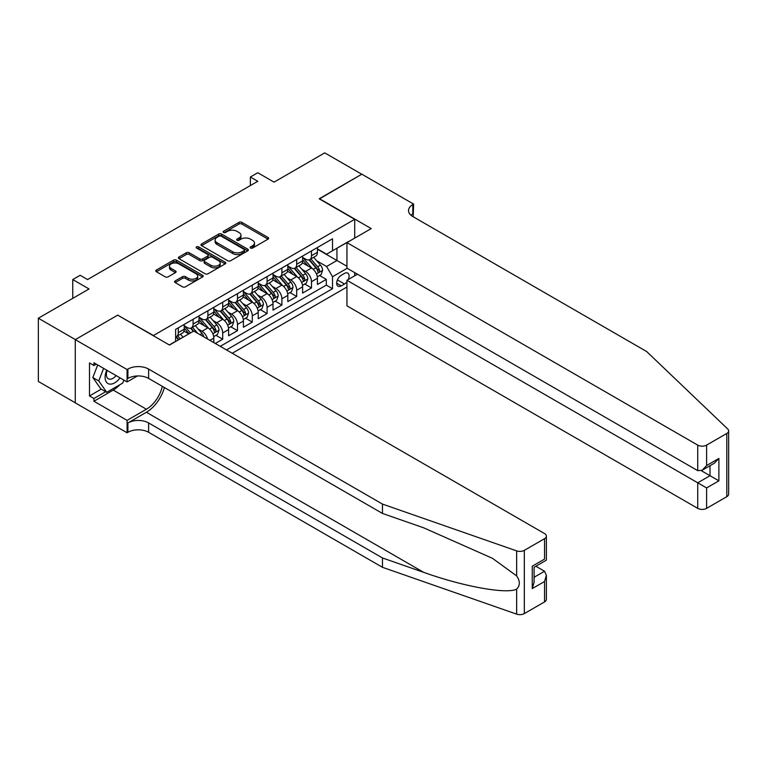 <?xml version="1.0" encoding="UTF-8"?>
<svg xmlns="http://www.w3.org/2000/svg" width="767" height="767" viewBox="0 0 767 767"><rect width="100%" height="100%" fill="white"/><g stroke="black" fill="none" stroke-linecap="round" stroke-linejoin="round"><path stroke-width="1.15" d="M250.56 248.048A1.438 0.834 0 0 0 252.592 248.048L268.028 239.141A2.052 1.189 0 0 0 268.632 238.297A2.052 1.189 0 0 0 268.028 237.463L241.883 222.363A2.052 1.189 0 0 0 238.978 222.363L223.542 231.27A1.438 0.834 0 0 0 223.12 231.864A1.438 0.834 0 0 0 223.542 232.449A1.438 0.834 0 0 0 225.575 232.449L227.569 231.298A6.577 3.797 0 0 1 236.869 231.298L239.045 232.554A6.577 3.797 0 0 1 240.972 235.239A6.577 3.797 0 0 1 239.045 237.923L237.051 239.074A1.438 0.834 0 0 0 236.629 239.659A1.438 0.834 0 0 0 237.051 240.244A1.438 0.834 0 0 0 239.083 240.244L241.078 239.093A6.577 3.797 0 0 1 250.378 239.093L252.564 240.349A6.577 3.797 0 0 1 254.481 243.034A6.577 3.797 0 0 1 252.564 245.718L250.56 246.878A1.438 0.834 0 0 0 250.138 247.463A1.438 0.834 0 0 0 250.56 248.048L250.56 246.878M175.202 280.904A2.052 1.189 0 0 0 174.598 281.748A2.052 1.189 0 0 0 175.202 282.582L182.536 286.82A2.052 1.189 0 0 0 185.441 286.82L202.584 276.925A2.052 1.189 0 0 0 203.188 276.082A2.052 1.189 0 0 0 202.584 275.248L176.429 260.147A2.052 1.189 0 0 0 173.524 260.147L156.382 270.042A2.052 1.189 0 0 0 155.778 270.885A2.052 1.189 0 0 0 156.382 271.719L165.25 276.839A2.052 1.189 0 0 0 168.155 276.839L175.49 272.601A2.052 1.189 0 0 0 176.094 271.767A2.052 1.189 0 0 0 175.49 270.924L171.089 268.392A5.494 3.173 0 0 1 169.488 266.149A5.494 3.173 0 0 1 172.872 263.215A5.494 3.173 0 0 1 178.864 263.906L196.084 273.838A5.494 3.173 0 0 1 197.694 276.082A5.494 3.173 0 0 1 194.3 279.015A5.494 3.173 0 0 1 188.308 278.325L185.441 276.676A2.052 1.189 0 0 0 182.536 276.676L175.202 280.904L175.202 282.582L182.536 278.383L182.536 276.676M117.907 315.275L153.429 335.524L354.718 219.314L319.197 198.806L361.746 174.234L324.748 152.873L274.049 182.143L257.77 172.738L250.368 177.014L257.77 181.29L87.563 279.552L80.161 275.286L72.76 279.552L72.76 298.353M117.907 315.016L75.348 339.589L38.35 318.219L89.039 288.958L72.76 279.552M227.713 260.732A2.052 1.189 0 0 0 230.618 260.732L247.76 250.838A2.052 1.189 0 0 0 248.364 249.994A2.052 1.189 0 0 0 247.76 249.16L221.615 234.06A2.052 1.189 0 0 0 218.71 234.06L201.568 243.964A2.052 1.189 0 0 0 200.964 244.798A2.052 1.189 0 0 0 201.568 245.641L227.713 260.732M197.129 248.355A1.438 0.834 0 0 1 198.586 248.566L225.143 263.896L208.03 273.781A2.052 1.189 0 0 1 205.125 273.781L178.979 258.68L178.979 257.003A2.052 1.189 0 0 0 178.375 257.837A2.052 1.189 0 0 0 178.979 258.68M178.979 257.003L186.314 252.765A2.052 1.189 0 0 1 189.219 252.765L199.823 258.891A2.052 1.189 0 0 0 202.728 258.891L207.598 256.082A2.052 1.189 0 0 0 208.193 255.238A2.052 1.189 0 0 0 207.598 254.404L196.553 248.029A1.438 0.834 0 0 1 196.131 247.444A1.438 0.834 0 0 1 197.023 246.677A1.438 0.834 0 0 1 198.586 246.849L225.172 262.199A2.052 1.189 0 0 1 225.776 263.043A2.052 1.189 0 0 1 225.172 263.877L225.172 262.199M75.281 402.78L38.35 381.458L38.35 318.219M215.297 343.472L222.698 339.206L215.958 335.313M213.053 320.568L216.773 322.706A8.37 4.832 60 0 1 222.698 332.964L228.614 329.542L228.614 335.783L237.492 330.654L230.762 326.771M227.857 312.016L231.576 314.163A8.37 4.832 60 0 1 237.492 324.422L243.417 320.999L243.417 327.241L252.295 322.111L245.565 318.219M242.66 303.473L246.38 305.621A8.37 4.832 60 0 1 252.295 315.87L258.22 312.457L258.22 318.688L267.098 313.569L260.358 309.676M257.463 294.931L261.173 297.078A8.37 4.832 60 0 1 267.098 307.327L273.014 303.914L273.014 310.146L281.901 305.017L275.161 301.134M272.266 286.379L275.976 288.526A8.37 4.832 60 0 1 281.901 298.785L287.817 295.362L287.817 301.604L296.695 296.474L289.964 292.591M287.059 277.836L290.779 279.984A8.37 4.832 60 0 1 296.695 290.233L302.62 286.82L302.62 293.061L311.498 287.932L311.498 281.69A8.37 4.832 -120 0 0 305.582 271.441L301.862 269.294M304.767 284.039L311.498 287.932M188.797 333.904L183.936 331.095M213.811 342.619L213.811 338.094A8.37 4.832 -120 0 0 207.895 327.835L198.739 322.552M207.55 339.004A8.37 4.832 60 0 0 201.97 331.258L198.26 329.11M228.614 329.542A8.37 4.832 -120 0 0 222.698 319.293L213.542 314.01M243.417 320.999A8.37 4.832 -120 0 0 237.492 310.75L228.345 305.458M258.22 312.457A8.37 4.832 -120 0 0 252.295 302.198L243.139 296.915M273.014 303.914A8.37 4.832 -120 0 0 267.098 293.656L257.942 288.373M287.817 295.362A8.37 4.832 -120 0 0 281.901 285.113L272.745 279.83M302.62 286.82A8.37 4.832 -120 0 0 296.695 276.561L287.548 271.278M348.295 279.504A6.491 3.749 120 0 0 347.748 273.081A6.491 3.749 120 0 0 344.508 273.407L341.248 275.286A6.491 3.749 120 0 0 337.01 281A6.491 3.749 120 0 0 338.007 286.196A6.491 3.749 120 0 0 341.248 285.88L344.508 284.001A6.491 3.749 120 0 0 346.943 281.777M232.238 353.261L346.943 287.031M354.718 219.314L354.718 238.115M354.718 272.63L354.718 275.794M226.466 349.925L332.514 288.699L332.514 276.734L326.598 266.485L316.666 260.751M169.334 344.968L175.624 341.334L175.624 329.379L332.514 238.796L332.514 250.761L348.793 241.528M347.173 268.277L332.514 276.734M184.214 325.783L187.177 327.49A8.37 4.832 60 0 0 191.357 327.912L197.282 324.489A8.37 4.832 -120 0 0 199.017 320.654L199.017 315.87M199.017 317.241L201.97 318.947A8.37 4.832 60 0 0 206.16 319.36L212.075 315.946A8.37 4.832 -120 0 0 213.811 312.111L213.811 307.327M213.811 308.698L216.773 310.405A8.37 4.832 60 0 0 220.963 310.817L226.879 307.404A8.37 4.832 -120 0 0 228.614 303.569L228.614 298.785M228.614 300.146L231.576 301.862A8.37 4.832 60 0 0 235.757 302.275L241.682 298.852A8.37 4.832 -120 0 0 243.417 295.027L243.417 290.233M243.417 291.604L246.38 293.31A8.37 4.832 60 0 0 250.56 293.732L256.485 290.31A8.37 4.832 -120 0 0 258.22 286.475L258.22 281.69M258.22 283.061L261.173 284.768A8.37 4.832 60 0 0 265.363 285.18L271.288 281.767A8.37 4.832 -120 0 0 273.014 277.932L273.014 273.148M273.014 274.519L275.976 276.225A8.37 4.832 60 0 0 280.166 276.638L286.081 273.215A8.37 4.832 -120 0 0 287.817 269.39L287.817 264.605M287.817 265.967L290.779 267.673A8.37 4.832 60 0 0 294.969 268.095L300.885 264.673A8.37 4.832 -120 0 0 302.62 260.838L302.62 256.053M220.254 346.339L326.301 285.113L326.301 279.389L317.423 284.509L317.423 278.277A8.37 4.832 -120 0 0 311.498 268.019L302.342 262.736M302.62 257.424L305.582 259.131A8.37 4.832 -120 0 0 309.763 259.543A8.37 4.832 -120 0 0 311.498 255.718L311.498 250.934M309.763 259.543L315.688 256.13A8.37 4.832 -120 0 0 317.423 252.295L317.423 247.511M178.289 327.835L178.289 332.619A8.37 4.832 60 0 1 176.554 336.454A8.37 4.832 60 0 1 175.624 336.79M176.554 336.454L182.479 333.031A8.37 4.832 -120 0 0 184.214 329.206L184.214 324.422M193.092 319.293L193.092 324.077A8.37 4.832 60 0 1 191.357 327.912M207.895 310.75L207.895 315.534A8.37 4.832 60 0 1 206.16 319.36M222.698 302.198L222.698 306.982A8.37 4.832 60 0 1 220.963 310.817M237.492 293.656L237.492 298.44A8.37 4.832 60 0 1 235.757 302.275M252.295 285.113L252.295 289.897A8.37 4.832 60 0 1 250.56 293.732M267.098 276.561L267.098 281.355A8.37 4.832 60 0 1 265.363 285.18M281.901 268.019L281.901 272.803A8.37 4.832 60 0 1 280.166 276.638M296.695 259.476L296.695 264.26A8.37 4.832 60 0 1 294.969 268.095M296.695 290.233L296.695 296.474M281.901 298.785L281.901 305.017M267.098 307.327L267.098 313.569M252.295 315.87L252.295 322.111M237.492 324.422L237.492 330.654M222.698 332.964L222.698 339.206M326.598 266.485L336.953 260.502L336.953 248.192L348.793 241.356M317.423 249.217L346.943 266.264M317.423 248.882L326.598 254.174L332.514 250.761M250.368 177.014L250.368 185.556M319.561 275.497L326.301 279.389M326.301 285.113L332.514 288.699M251.135 248.249L252.564 247.434A6.577 3.797 0 0 0 254.481 244.75L254.481 243.034M240.972 235.239L240.972 236.945A6.577 3.797 0 0 1 239.045 239.63L237.626 240.454M268.028 237.463L268.028 239.141L241.883 224.069A2.052 1.189 0 0 0 238.978 224.069L224.117 232.65M247.76 249.16L247.76 250.838L221.615 235.776A2.052 1.189 0 0 0 218.71 235.776L201.596 245.651L201.568 243.964M244.136 250.588A1.438 0.834 0 0 0 244.558 249.994A1.438 0.834 0 0 0 244.136 249.409L221.174 236.159A1.438 0.834 0 0 0 219.141 236.159L217.042 237.377A6.577 3.797 0 0 0 215.115 240.061A6.577 3.797 0 0 0 217.042 242.746L232.727 251.806A6.577 3.797 0 0 0 242.027 251.806L244.136 250.588L244.136 252.295A1.438 0.834 0 0 0 244.558 251.71L244.558 249.994M215.115 240.061L215.115 241.768A6.577 3.797 0 0 0 217.042 244.452L217.042 242.746M244.136 252.295L242.027 253.513A6.577 3.797 0 0 1 232.727 253.513L217.042 244.452M178.999 258.7L186.314 254.471L186.314 252.765M208.193 255.238L208.193 256.955A2.052 1.189 0 0 1 207.598 257.789L202.728 260.598A2.052 1.189 0 0 1 199.823 260.598L189.219 254.471A2.052 1.189 0 0 0 186.314 254.471M210.829 265.248A5.494 3.173 0 0 0 216.821 265.928A5.494 3.173 0 0 0 220.206 263.004A5.494 3.173 0 0 0 218.605 260.751L212.536 257.252A2.052 1.189 0 0 0 209.631 257.252L204.76 260.061A2.052 1.189 0 0 0 204.156 260.905A2.052 1.189 0 0 0 204.76 261.739L210.829 265.248L210.829 266.954A5.494 3.173 0 0 0 216.821 267.645A5.494 3.173 0 0 0 220.206 264.711L220.206 263.004M204.156 260.905L204.156 262.611A2.052 1.189 0 0 0 204.76 263.455L204.76 261.739M210.829 266.954L204.76 263.455M197.694 276.082L197.694 277.798A5.494 3.173 0 0 1 194.3 280.722A5.494 3.173 0 0 1 188.308 280.041L185.441 278.383A2.052 1.189 0 0 0 182.536 278.383M169.488 266.149L169.488 267.856A5.494 3.173 0 0 0 171.089 270.099L171.089 268.392M175.461 272.621L171.089 270.099M202.555 276.935L176.429 261.854A2.052 1.189 0 0 0 173.524 261.854L156.41 271.739M317.298 276.81L321.124 274.596L322.6 270.329A5.551 3.202 -120 0 0 320.443 265.123L313.674 257.29M312.322 268.565L304.298 259.275A16.011 9.242 -120 0 0 302.62 257.511M307.922 265.957L303.435 260.761A13.288 7.67 -120 0 0 302.62 259.869M309.015 259.85L315.851 267.769A5.551 3.202 60 0 1 317.826 271.585C318.66 272.707 319.254 272.362 319.609 270.559A5.551 3.202 -120 0 0 317.624 266.743L310.865 258.91M309.417 259.716L316.761 268.229A2.828 1.63 60 0 1 317.471 269.332L319.609 270.559M317.826 271.585L318.228 272.247M106.718 370.173A13.605 7.852 120 0 0 109.911 384.114A13.605 7.852 120 0 0 120.064 377.872M107.179 370.432A9.319 5.379 120 0 0 108.31 378.773A9.319 5.379 120 0 0 109.681 379.195A9.319 5.379 120 0 0 116.105 375.59M123.88 380.077L122.71 383.078L106.728 392.311L100.813 388.888L92.826 377.527L97.697 364.958M106.728 392.311L98.742 380.94L103.612 368.381M92.826 377.527L98.742 380.94M357.46 274.212L346.943 280.281L346.943 305.832L697.73 508.358L697.73 482.807L710.012 475.713L710.012 465.703M346.943 280.281L706.608 487.927L706.608 508.358L726.809 496.69L726.809 433.451A6.28 3.624 0 0 0 728.65 430.891A6.28 3.624 0 0 0 727.749 429.012L646.667 351.545L412.809 216.534A14.65 8.456 180 0 1 408.523 210.551A14.65 8.456 180 0 1 412.809 204.568L413.624 204.099L361.823 174.195L319.417 198.931M319.417 198.672L371.218 228.585L346.943 242.602L697.73 445.119A6.28 3.624 0 0 0 706.608 445.119L726.809 433.451M413.624 204.099L413.183 216.745M346.943 242.602L346.943 268.143L697.73 470.67L697.73 445.119M728.65 430.891L728.65 494.13A6.28 3.624 180 0 1 726.809 496.69M706.608 508.358A6.28 3.624 180 0 1 697.73 508.358M410.968 215.23A14.65 8.456 180 0 1 412.809 213.926L412.809 204.568M701.278 470.67L718.89 480.842L706.608 487.927M706.608 445.119L706.608 465.54L702.169 470.229L697.73 470.67M706.608 465.54L718.89 458.445L714.451 463.134L702.169 470.229M544.541 601.922L544.541 581.501L546.382 575.308L546.382 599.363A6.28 3.624 180 0 1 544.541 601.922L524.331 613.59A6.28 3.624 180 0 1 516.651 614.127L382.465 567.312L382.465 557.954L148.616 422.943A14.65 8.456 -0 0 0 127.897 422.943L146.392 412.262A27.267 15.743 120 0 0 164.406 387.536M382.465 557.954L423.614 572.316C462.932 586.487 506.872 594.425 516.651 589.123C520.208 585.47 520.208 581.06 516.651 575.902L492.51 558.347L423.614 527.792L382.465 513.439L148.616 378.419A14.65 8.456 -0 0 0 127.897 378.419L127.897 369.071L127.082 369.541L75.281 339.628L117.687 315.151L169.488 345.054L193.763 331.037L544.541 533.564A6.28 3.624 -0 0 1 546.382 536.123A6.28 3.624 -0 0 1 544.541 538.683L524.331 550.351L524.331 613.59M382.465 567.312L148.616 432.3A14.65 8.456 -0 0 0 127.897 432.3L127.082 432.77L75.281 402.867L75.281 339.628M382.465 513.439L382.465 504.082L148.616 369.071A14.65 8.456 -0 0 0 127.897 369.071M516.651 575.902L516.651 550.888L382.465 504.082M119.767 384.785A23.547 13.595 -60 0 1 113.238 390.087L93.929 401.237L93.929 398.504L105.693 391.707M96.297 364.152L93.929 365.523L89.49 362.954L89.49 395.945L93.929 398.504M93.929 365.523L93.929 362.781L127.082 381.928L127.082 369.541M127.082 432.77L127.082 420.383L146.392 409.233A23.547 13.595 120 0 0 162.336 386.347M93.929 401.237L127.082 420.383M535.865 566.238L544.541 571.242L546.382 575.308M137.418 375.964L127.082 381.928M516.651 550.888A6.28 3.624 -0 0 0 524.331 550.351M89.49 395.945L101.254 389.147M544.541 581.501L532.25 588.596L534.091 582.402L534.091 567.264L546.382 560.169L546.382 536.123M532.25 588.596L532.25 566.199C534.647 567.59 534.647 567.59 532.25 566.199L544.541 559.114C546.938 560.495 546.938 560.495 544.541 559.114L544.541 538.683M302.495 285.353L306.321 283.148L307.797 278.872A5.551 3.202 -120 0 0 305.64 273.666L298.881 265.833M297.519 277.108L289.504 267.817A16.011 9.242 -120 0 0 287.817 266.063M293.119 274.5L288.641 269.303A13.288 7.67 -120 0 0 287.817 268.412M294.212 268.392L301.048 276.312A5.551 3.202 60 0 1 303.032 280.137C303.866 281.249 304.451 280.904 304.806 279.111A5.551 3.202 -120 0 0 302.831 275.286L296.062 267.462M294.614 268.268L301.958 276.772A2.828 1.63 60 0 1 302.677 277.875L304.806 279.111M303.032 280.137L303.435 280.789M287.692 293.895L291.518 291.69L292.994 287.414A5.551 3.202 -120 0 0 290.837 282.208L284.078 274.375M282.716 285.65L274.701 276.369A16.011 9.242 -120 0 0 273.014 274.605M278.325 283.042L273.838 277.855A13.288 7.67 -120 0 0 273.014 276.964M279.409 276.935L286.254 284.854A5.551 3.202 60 0 1 288.229 288.68C289.063 289.792 289.648 289.456 290.003 287.654A5.551 3.202 -120 0 0 288.028 283.828L281.259 276.005M279.811 276.81L287.165 285.314A2.828 1.63 60 0 1 287.874 286.427L290.003 287.654M288.229 288.68L288.632 289.341M272.889 302.447L276.714 300.233L278.2 295.966A5.551 3.202 -120 0 0 276.034 290.751L269.275 282.927M267.923 294.192L259.898 284.912A16.011 9.242 -120 0 0 258.22 283.148M263.522 291.594L259.035 286.398A13.288 7.67 -120 0 0 258.22 285.506M264.605 285.487L271.451 293.406A5.551 3.202 60 0 1 273.426 297.222C274.26 298.344 274.854 297.999 275.2 296.196A5.551 3.202 -120 0 0 273.225 292.38L266.465 284.547M265.008 285.353L272.362 293.866A2.828 1.63 60 0 1 273.071 294.969L275.2 296.196M273.426 297.222L273.829 297.884M258.095 310.99L261.921 308.785L263.397 304.509A5.551 3.202 -120 0 0 261.24 299.303L254.471 291.47M253.12 302.744L245.095 293.454A16.011 9.242 -120 0 0 243.417 291.7M248.719 300.137L244.232 294.94A13.288 7.67 -120 0 0 243.417 294.049M249.812 294.029L256.648 301.949A5.551 3.202 60 0 1 258.623 305.774C259.457 306.886 260.051 306.541 260.406 304.748A5.551 3.202 -120 0 0 258.421 300.923L251.662 293.09M250.215 293.895L257.559 302.409A2.828 1.63 60 0 1 258.268 303.511L260.406 304.748M258.623 305.774L259.025 306.426M243.292 319.532L247.118 317.327L248.594 313.051A5.551 3.202 -120 0 0 246.437 307.845L239.668 300.012M238.316 311.287L230.301 302.006A16.011 9.242 -120 0 0 228.614 300.242M233.916 308.679L229.429 303.492A13.288 7.67 -120 0 0 228.614 302.591M235.009 302.572L241.845 310.491A5.551 3.202 60 0 1 243.829 314.317C244.654 315.429 245.248 315.084 245.603 313.291A5.551 3.202 -120 0 0 243.618 309.465L236.859 301.642M235.411 302.447L242.755 310.951A2.828 1.63 60 0 1 243.475 312.064L245.603 313.291M243.829 314.317L244.232 314.969M228.489 328.075L232.315 325.87L233.791 321.594A5.551 3.202 -120 0 0 231.634 316.387L224.875 308.564M223.513 319.829L215.498 310.549A16.011 9.242 -120 0 0 213.811 308.785M219.122 317.231L214.635 312.035A13.288 7.67 -120 0 0 213.811 311.143M220.206 311.124L227.042 319.043A5.551 3.202 60 0 1 229.026 322.859C229.86 323.971 230.445 323.636 230.8 321.833A5.551 3.202 -120 0 0 228.825 318.017L222.056 310.184M220.608 310.99L227.962 319.503A2.828 1.63 60 0 1 228.671 320.606L230.8 321.833M229.026 322.859L229.429 323.521M213.686 336.627L217.512 334.412L218.998 330.146A5.551 3.202 -120 0 0 216.831 324.94L210.072 317.107M208.72 328.381L200.695 319.091A16.011 9.242 -120 0 0 199.017 317.327M204.319 325.774L199.832 320.577A13.288 7.67 -120 0 0 199.017 319.686M205.403 319.666L212.248 327.586A5.551 3.202 60 0 1 214.223 331.402C215.057 332.523 215.652 332.178 215.997 330.376A5.551 3.202 -120 0 0 214.022 326.56L207.263 318.727M205.805 319.532L213.159 328.046A2.828 1.63 60 0 1 213.868 329.148L215.997 330.376M214.223 331.402L214.626 332.063M203.907 336.895A5.551 3.202 -120 0 0 202.037 333.482L195.269 325.649M190.475 332.936L185.892 327.634A16.011 9.242 -120 0 0 184.214 325.879M189.037 333.76L185.029 329.12A13.288 7.67 -120 0 0 184.214 328.228M197.656 333.29L192.459 327.279M191.002 328.084L193.629 331.114M190.609 328.209L193.284 331.315M183.073 337.212L180.466 334.191M180.264 338.832L177.656 335.821M176.209 336.627L178.826 339.656M175.806 336.751L178.481 339.858M201.97 331.258L207.895 327.835M216.773 322.706L222.698 319.293M231.576 314.163L237.492 310.75M246.38 305.621L252.295 302.198M261.173 297.078L267.098 293.656M275.976 288.526L281.901 285.113M290.779 279.984L296.695 276.561M305.582 271.441L311.498 268.019M311.498 255.718L317.423 252.295M178.289 332.619L184.214 329.206M193.092 324.077L199.017 320.654M207.895 315.534L213.811 312.111M222.698 306.982L228.614 303.569M237.492 298.44L243.417 295.027M252.295 289.897L258.22 286.475M267.098 281.355L273.014 277.932M281.901 272.803L287.817 269.39M296.695 264.26L302.62 260.838M311.498 281.69L317.423 278.277M209.89 340.356L213.811 338.094M337.403 279.897L344.508 284.001M336.665 283.234L341.248 285.88M252.564 247.434L252.564 245.718M237.051 240.244L237.051 239.074M239.045 239.63L239.045 237.923M223.542 232.449L223.542 231.27M238.978 224.069L238.978 222.363M241.883 224.069L241.883 222.363M218.71 235.776L218.71 234.06M221.615 235.776L221.615 234.06M232.727 253.513L232.727 251.806M242.027 253.513L242.027 251.806M189.219 254.471L189.219 252.765M199.823 260.598L199.823 258.891M202.728 260.598L202.728 258.891M207.598 257.789L207.598 256.082M198.586 248.566L198.586 246.849M185.441 278.383L185.441 276.676M188.308 280.041L188.308 278.325M175.49 272.601L175.49 270.924M156.382 271.719L156.382 270.042M173.524 261.854L173.524 260.147M176.429 261.854L176.429 260.147M202.584 276.925L202.584 275.248M316.445 273.963L322.562 270.435M304.298 259.275L305.065 258.834M317.624 266.743L320.443 265.123M313.204 269.294L315.851 267.769M718.89 458.445L718.89 480.842M423.614 572.316L146.392 412.262M148.616 378.419L148.616 369.071M148.616 422.943L148.616 432.3M516.651 614.127L516.651 589.123M127.897 422.943L127.897 432.3M113.238 390.087L146.392 409.233M534.091 577.273L544.541 571.242M301.652 282.505L307.759 278.977M289.504 267.817L290.262 267.376M302.831 275.286L305.64 273.666M298.401 277.836L301.048 276.312M286.848 291.057L292.965 287.529M274.701 276.369L275.458 275.928M288.028 283.828L290.837 282.208M283.608 286.388L286.254 284.854M272.045 299.6L278.162 296.072M259.898 284.912L260.665 284.471M273.225 292.38L276.034 290.751M268.805 294.931L271.451 293.406M257.242 308.142L263.359 304.614M245.095 293.454L245.862 293.013M258.421 300.923L261.24 299.303M254.002 303.473L256.648 301.949M242.449 316.694L248.556 313.157M230.301 302.006L231.059 301.565M243.618 309.465L246.437 307.845M239.199 312.025L241.845 310.491M227.646 325.237L233.762 321.709M215.498 310.549L216.256 310.108M228.825 318.017L231.634 316.387M224.405 320.568L227.042 319.043M212.843 333.779L218.959 330.251M200.695 319.091L201.462 318.65M214.022 326.56L216.831 324.94M209.602 329.11L212.248 327.586M185.892 327.634L186.659 327.193M200.005 334.652L202.037 333.482"/></g></svg>
